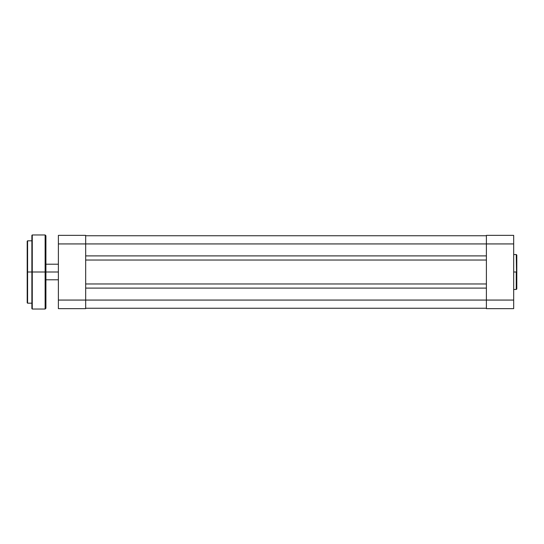 <?xml version="1.0" encoding="UTF-8"?>
<svg xmlns="http://www.w3.org/2000/svg" width="544" height="544" viewBox="0 0 544 544"><rect width="100%" height="100%" fill="white"/><g stroke="black" fill="none" stroke-linecap="round" stroke-linejoin="round"><path stroke-width="0.82" d="M516.8 272L516.8 255.082L516.8 272L516.8 255.082L516.256 254.538L516.8 288.918L516.8 272L513.679 272L516.256 272L516.256 289.462L516.256 272L516.256 289.462L516.8 288.918L516.8 272M486.397 235.355L486.397 308.645L513.679 308.645L513.679 235.355L486.397 235.355L486.397 300.064L513.679 300.064L513.679 243.936L486.397 243.936L513.679 243.936L513.679 235.355L486.397 235.355M513.679 308.645L486.397 308.645L486.397 300.064L85.673 300.064L85.673 243.936L486.397 243.936L85.673 243.936L85.673 235.355L58.385 235.355L58.385 308.645L85.673 308.645L85.673 243.936L58.385 243.936L58.385 300.064L85.673 300.064L58.385 300.064L58.385 308.645L85.673 308.645L85.673 300.064L513.679 300.064L513.679 308.645M85.673 308.251L486.397 308.251L85.673 308.251M85.673 288.102L486.397 288.102L85.673 288.102M486.397 283.968L85.673 283.968L486.397 283.968M85.673 260.032L486.397 260.032L85.673 260.032M486.397 255.898L85.673 255.898L486.397 255.898M486.397 235.749L85.673 235.749L486.397 235.749M58.385 243.936L85.673 243.936L85.673 235.355L58.385 235.355L58.385 243.936M45.914 272L58.385 272L45.914 272L45.914 235.749L45.914 272L45.914 235.749L45.132 234.967L45.132 272L45.132 234.967L45.132 272L45.914 272L45.914 308.251L45.914 272L32.266 272L32.266 234.967L32.266 272L45.132 272L45.132 309.033L45.132 272L45.132 309.033L45.914 308.251L45.914 272M32.266 309.033L31.878 308.645L31.878 272L31.878 308.645L31.878 272L32.266 272L32.266 309.033L32.266 234.967L31.878 235.355L31.878 272L27.588 272L27.588 240.815L27.2 241.203L27.2 272L27.2 241.203L27.2 272L27.588 272L27.588 240.815L27.588 272L31.878 272L31.878 235.355L32.266 309.033L45.132 309.033M27.588 303.185L27.2 302.797L27.2 272L27.2 302.797L27.2 272L27.588 272L27.588 303.185L27.588 272L27.588 303.185L31.878 303.185M513.679 254.538L516.256 254.538M513.679 289.462L516.256 289.462M58.385 264.207L45.914 264.207M58.385 279.793L45.914 279.793M27.588 240.815L31.878 240.815M32.266 234.967L45.132 234.967"/></g></svg>
